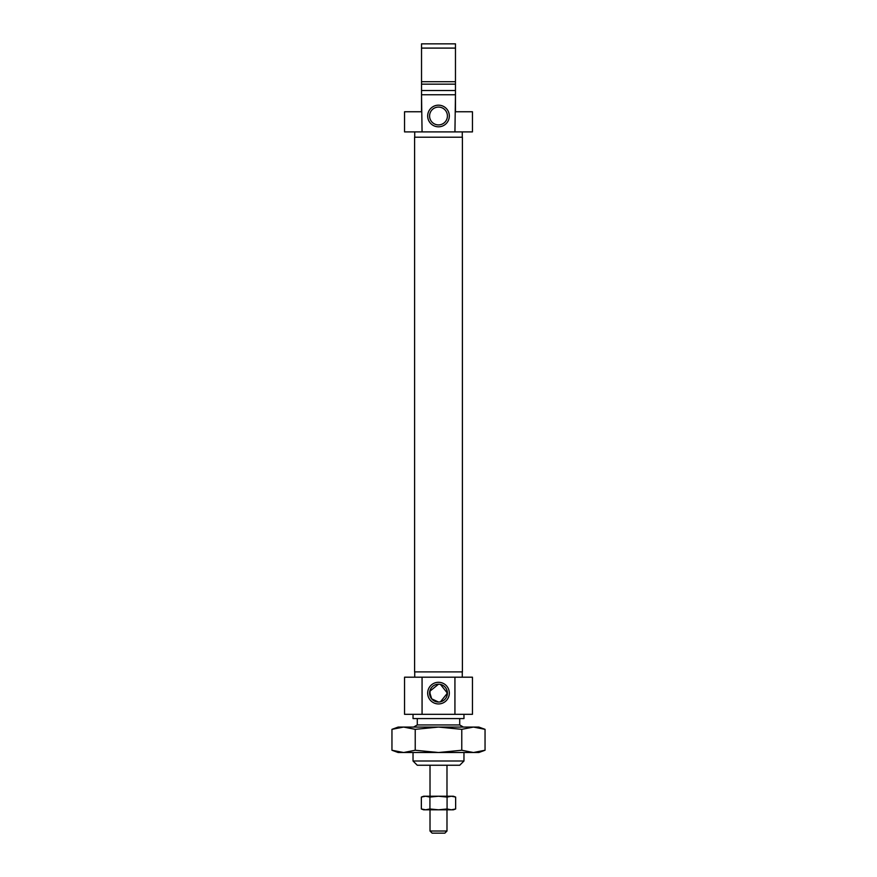 <?xml version="1.0" encoding="UTF-8"?>
<svg xmlns="http://www.w3.org/2000/svg" width="877" height="877" viewBox="0 0 877 877"><rect width="100%" height="100%" fill="white"/><g stroke="black" fill="none" stroke-linecap="round" stroke-linejoin="round"><path stroke-width="1.32" d="M462.267 137.207L462.267 131.901M414.733 137.207L414.733 131.901M438.5 105.174A10.82 10.82 0 0 0 427.68 115.994A10.82 10.82 0 0 0 438.5 126.814A10.82 10.82 0 0 0 449.32 115.994A10.82 10.82 0 0 0 438.5 105.174M438.5 107.082A8.913 8.913 0 0 0 429.587 115.994A8.913 8.913 0 0 0 438.5 124.907A8.913 8.913 0 0 0 447.413 115.994A8.913 8.913 0 0 0 438.5 107.082M455.47 76.529L455.47 84.159L455.47 76.529M455.47 94.771L454.933 131.901L472.451 131.901L472.451 111.752L455.47 111.752L455.47 48.092L421.53 48.092L421.53 43.85L455.47 43.85L455.47 48.092M455.47 81.714L421.53 81.714L421.53 84.159L421.53 48.092M421.53 94.771L422.067 131.901L404.549 131.901L404.549 111.752L421.53 111.752L421.53 90.528L455.47 90.528M421.53 81.714L421.53 90.528M422.067 94.771L454.933 94.771M422.067 131.901L454.933 131.901M421.53 84.159L455.47 84.159M414.733 671.892L414.733 677.197M462.267 671.892L462.267 677.197M438.5 703.935A10.82 10.82 0 0 0 449.32 693.115A10.82 10.82 0 0 0 438.5 682.295A10.82 10.82 0 0 0 427.68 693.115A10.82 10.82 0 0 0 438.5 703.935M438.5 702.028A8.913 8.913 0 0 0 447.413 693.115A8.913 8.913 0 0 0 438.5 684.203A8.913 8.913 0 0 0 429.587 693.115A8.913 8.913 0 0 0 438.5 702.028L431.67 698.837L429.642 692.172M440.473 684.422L447.413 693.148L440.473 701.808M463.966 761.006L459.712 765.248L417.288 765.248L413.034 761.006L463.966 761.006L463.966 752.521M413.034 761.006L413.034 752.521M413.604 727.066L417.288 724.939L459.712 724.939L463.396 727.066M459.712 724.939L459.712 718.57M417.288 724.939L417.288 718.57M404.549 677.197L422.067 677.197L422.067 714.327L404.549 714.327L404.549 677.197M472.451 677.197L472.451 714.327L454.933 714.327L454.933 677.197L472.451 677.197M463.966 714.327L463.966 718.57L413.034 718.57L413.034 714.327M429.774 691.306L438.5 684.203M454.933 677.197L422.067 677.197M454.933 714.327L422.067 714.327M485.047 729.335L473.416 727.066L461.773 729.335L438.5 727.066L415.227 729.335L403.584 727.066L391.953 729.335L398.191 727.066L478.809 727.066L485.047 729.335L485.047 750.252L473.416 752.521L478.809 752.521L484.4 750.482M438.5 752.521L473.416 752.521L461.773 750.252L438.5 752.521L415.227 750.252L403.584 752.521L438.5 752.521M391.953 729.335L391.953 750.252L398.191 752.521L403.584 752.521L391.953 750.252L403.584 752.521M461.773 729.335L461.773 750.252M415.227 729.335L415.227 750.252M455.645 797.072L451.359 796.228L447.073 797.072L438.5 796.228L429.927 797.072L425.641 796.228L421.355 797.072L423.646 796.228L453.354 796.228L455.645 797.072L455.645 808.978L451.359 809.811L453.354 809.811L455.645 808.978L451.359 809.811L447.073 808.978L438.5 809.811L451.359 809.811M421.355 808.978L423.646 809.811L438.5 809.811L429.927 808.978L425.641 809.811L421.355 808.978L421.355 797.072M447.073 797.072L447.073 808.978M429.927 797.072L429.927 808.978M462.409 671.892L414.591 671.892L414.591 137.207L462.409 137.207L462.409 671.892M444.869 833.15L432.131 833.15L430.015 831.023L446.985 831.023L444.869 833.15M446.985 690.396L446.985 695.834M446.985 765.248L446.985 796.228M446.985 809.811L446.985 831.023M430.015 690.396L430.015 695.834M430.015 765.248L430.015 796.228M430.015 809.811L430.015 831.023"/></g></svg>

